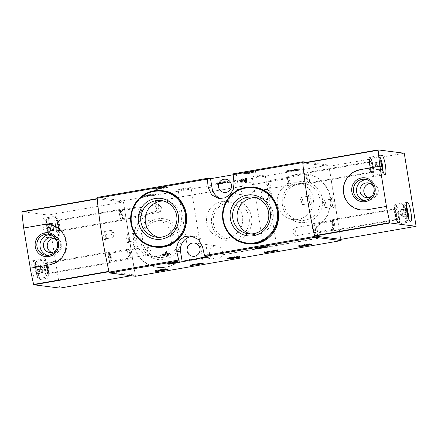 <?xml version="1.0" encoding="UTF-8"?>
<svg xmlns="http://www.w3.org/2000/svg" width="438" height="438" viewBox="0 0 438 438"><rect width="100%" height="100%" fill="white"/><g stroke="black" fill="none" stroke-linecap="round" stroke-linejoin="round"><path stroke-width="0.33" stroke-dasharray="2.19 1.64" d="M243.616 173.005L245.236 173.36L256.006 171.499L253.996 171.236L243.616 173.005L243.736 173.738L243.347 173.831L245.357 174.089L256.126 172.227L254.117 171.964L243.736 173.738M286.928 170.716L288.549 171.066L299.318 169.205L297.303 168.948L286.928 170.716L287.043 171.45L286.655 171.537L288.664 171.8L299.045 170.026L297.424 169.676L287.043 171.45M233.279 173.831L236.345 174.225L233.197 174.773M340.879 239.362L328.85 165.093L306.819 162.268M328.85 165.093L123.242 200.757L97.241 197.429M252.376 177.034A6.548 0.378 -9.2 0 1 252.244 176.979A6.548 0.378 -9.2 0 1 258.65 175.561A6.548 0.378 -9.2 0 1 265.182 174.888A6.548 0.378 -9.2 0 1 259.395 176.202A6.548 0.378 -9.2 0 1 252.376 177.034M178.261 189.889A6.548 0.378 -9.2 0 1 178.129 189.84A6.548 0.378 -9.2 0 1 184.535 188.417A6.548 0.378 -9.2 0 1 191.061 187.743A6.548 0.378 -9.2 0 1 185.274 189.063A6.548 0.378 -9.2 0 1 178.261 189.889M143.478 195.6L145.098 195.95L155.868 194.089L153.853 193.831L143.478 195.6L143.593 196.334L143.204 196.421L145.213 196.684L155.983 194.822L153.973 194.56L143.593 196.334M215.512 183.106L217.133 183.456L227.902 181.595L225.893 181.332L215.512 183.106L215.633 183.834L215.239 183.927L217.253 184.184L227.629 182.416L226.008 182.066L215.633 183.834M155.156 188.351L157.351 188.636L167.546 186.84L165.537 186.583L155.156 188.351L155.276 189.085L154.882 189.172L156.897 189.435L167.272 187.661L165.652 187.311L155.276 189.085M254.62 187.316L246.517 187.502C231.697 189.703 220.155 205.356 223.183 220.347C225.17 232.469 235.901 242.389 247.996 243.78M246.408 178.003L245.455 178.167A114.937 21.895 80.2 0 0 245.795 181.288L245.636 181.162M242.422 179.98L245.543 182.367M242.57 180.002L242.061 179.788L241.661 182.005L241.984 182M242.236 178.824L239.838 180.653L241.491 182.974M162.635 254.237A114.937 21.895 80.2 0 0 162.843 255.217L166.599 256.235M166.101 254.609L166.248 254.626A114.937 21.895 80.2 0 0 166.385 255.255L166.237 255.239M166.654 251.877L165.701 252.042A114.937 21.895 80.2 0 0 166.04 253.646L165.016 253.826A114.937 21.895 80.2 0 0 165.225 254.806M169.446 253.054L166.993 253.482A114.937 21.895 -99.8 0 1 166.982 253.438M163.347 190.804L155.271 190.995C140.439 193.278 128.767 208.592 131.274 223.5C132.84 235.628 143.472 245.778 155.528 247.114M287.443 178.534L252.945 184.518A6.674 6.543 97.3 0 0 241.765 186.462L155.786 201.376A0.493 0.482 -82.7 0 0 155.386 201.945L156.656 209.775A1.484 1.451 -82.7 0 1 155.528 211.472A28.426 27.857 -82.7 0 0 133.579 240.544A28.426 27.857 -82.7 0 0 157.811 267.41A28.426 27.857 -82.7 0 0 176.695 262.904A0.493 0.482 -82.7 0 1 176.881 262.827L211.379 256.843A6.674 6.543 97.3 0 0 222.559 254.905L318.103 238.332A0.493 0.482 -82.7 0 0 318.503 237.763L316.882 227.755A1.484 1.451 -82.7 0 1 317.55 226.249A28.426 27.857 -82.7 0 0 330.142 196.038A28.426 27.857 -82.7 0 0 306.512 173.957A28.426 27.857 -82.7 0 0 287.629 178.463A0.493 0.482 -82.7 0 1 287.443 178.534L252.945 184.518M135.468 276.274L123.242 200.757M308.883 182.81A4.944 0.942 -99.8 0 1 308.746 182.75A4.944 0.942 -99.8 0 1 307.169 178.102A4.944 0.942 -99.8 0 1 307.087 173.191A4.944 0.942 -99.8 0 1 308.965 177.445A4.944 0.942 -99.8 0 1 308.883 182.81M334.44 229.977A4.944 0.942 -99.8 0 1 334.298 229.912A4.944 0.942 -99.8 0 1 332.721 225.263A4.944 0.942 -99.8 0 1 332.645 220.358A4.944 0.942 -99.8 0 1 334.517 224.612A4.944 0.942 -99.8 0 1 334.44 229.977M332.092 197.472A5.19 0.991 80.2 0 0 331.862 197.604A5.19 0.991 80.2 0 0 331.944 202.756A5.19 0.991 80.2 0 0 333.597 207.634A5.19 0.991 80.2 0 0 333.997 203.068A5.19 0.991 80.2 0 0 332.092 197.472M309.108 194.527A5.19 0.991 80.2 0 0 308.878 194.658A5.19 0.991 80.2 0 0 308.965 199.816A5.19 0.991 80.2 0 0 310.619 204.694A5.19 0.991 80.2 0 0 311.018 200.122A5.19 0.991 80.2 0 0 309.108 194.527M108.794 252.584A4.944 0.942 80.2 0 0 108.717 257.949A4.944 0.942 80.2 0 0 110.595 262.203A4.944 0.942 80.2 0 0 110.513 257.292A4.944 0.942 80.2 0 0 108.936 252.644A4.944 0.942 80.2 0 0 108.794 252.584M119.831 210.103A4.944 0.942 80.2 0 0 119.755 215.469A4.944 0.942 80.2 0 0 121.627 219.723A4.944 0.942 80.2 0 0 121.55 214.812A4.944 0.942 80.2 0 0 119.974 210.163A4.944 0.942 80.2 0 0 119.831 210.103M126.478 233.136A5.19 0.991 80.2 0 0 126.396 238.77A5.19 0.991 80.2 0 0 128.367 243.238A5.19 0.991 80.2 0 0 128.279 238.086A5.19 0.991 80.2 0 0 126.626 233.202A5.19 0.991 80.2 0 0 126.478 233.136M103.499 230.196A5.19 0.991 80.2 0 0 103.412 235.83A5.19 0.991 80.2 0 0 105.383 240.298A5.19 0.991 80.2 0 0 105.301 235.14A5.19 0.991 80.2 0 0 103.642 230.262A5.19 0.991 80.2 0 0 103.499 230.196M255.261 197.571A18.478 18.106 97.3 0 1 257.511 197.713A18.478 18.106 97.3 0 1 273.126 218.338A18.478 18.106 97.3 0 1 252.819 234.368A18.478 18.106 97.3 0 1 250.607 233.941M163.39 200.982A18.478 18.106 97.3 0 1 165.641 201.124A18.478 18.106 97.3 0 1 181.255 221.754A18.478 18.106 97.3 0 1 160.949 237.779A18.478 18.106 97.3 0 1 158.737 237.352M207.935 256.788L206.413 247.41A13.348 13.08 -82.7 0 0 192.955 236.323M221.091 198.611A13.348 13.08 -82.7 0 0 237.867 183.604L236.345 174.225M241.765 186.462L241.278 186.396A6.674 6.543 -82.7 0 0 253.12 191.926A6.674 6.543 -82.7 0 0 252.458 184.458M222.559 254.905L222.071 254.845A6.674 6.543 -82.7 0 0 214.883 245.948A6.674 6.543 -82.7 0 0 210.892 256.783L211.379 256.843M210.892 256.783L176.394 262.767A0.493 0.482 -82.7 0 0 176.207 262.844A28.426 27.857 -82.7 0 1 157.324 267.35A28.426 27.857 -82.7 0 1 133.092 240.478A28.426 27.857 -82.7 0 1 155.041 211.412A1.484 1.451 -82.7 0 0 156.169 209.714L156.656 209.775M241.278 186.396L155.298 201.31A0.493 0.482 -82.7 0 0 154.899 201.88L156.169 209.714M286.956 178.474A0.493 0.482 -82.7 0 0 287.142 178.397L287.629 178.463M222.071 254.845L317.616 238.272A0.493 0.482 -82.7 0 0 318.01 237.697L316.389 227.689A1.484 1.451 -82.7 0 1 317.063 226.183A28.426 27.857 -82.7 0 0 329.655 195.972A28.426 27.857 -82.7 0 0 306.025 173.891A28.426 27.857 -82.7 0 0 287.142 178.397M265.965 189.501A5.07 4.966 97.3 0 1 271.697 195.129A5.07 4.966 97.3 0 1 265.291 199.339A5.07 4.966 97.3 0 1 265.965 189.501M157.647 218.858A20.591 20.181 97.3 0 1 179.826 246.309A20.591 20.181 97.3 0 1 145.328 252.293A20.591 20.181 97.3 0 1 157.647 218.858M299.127 181.792A20.591 20.181 97.3 0 1 321.306 209.244A20.591 20.181 97.3 0 1 286.808 215.228A20.591 20.181 97.3 0 1 299.127 181.792M228.384 200.325A20.591 20.181 97.3 0 1 250.569 227.776A20.591 20.181 97.3 0 1 216.065 233.761A20.591 20.181 97.3 0 1 228.384 200.325M221.65 201.507A18.478 18.106 97.3 0 1 226.944 201.387A18.478 18.106 97.3 0 1 242.559 222.011A18.478 18.106 97.3 0 1 222.252 238.042A18.478 18.106 97.3 0 1 206.49 220.117A18.478 18.106 97.3 0 1 221.65 201.507M228.308 202.356A18.478 18.106 97.3 0 1 233.602 202.241A18.478 18.106 97.3 0 1 249.217 222.865A18.478 18.106 97.3 0 1 228.91 238.896A18.478 18.106 97.3 0 1 213.147 220.971A18.478 18.106 97.3 0 1 228.308 202.356M292.387 182.974A18.478 18.106 97.3 0 1 297.687 182.854A18.478 18.106 97.3 0 1 313.296 203.484A18.478 18.106 97.3 0 1 292.989 219.509A18.478 18.106 97.3 0 1 277.227 201.589A18.478 18.106 97.3 0 1 292.387 182.974M299.045 183.823A18.478 18.106 97.3 0 1 304.339 183.708A18.478 18.106 97.3 0 1 319.954 204.332A18.478 18.106 97.3 0 1 299.647 220.363A18.478 18.106 97.3 0 1 283.884 202.438A18.478 18.106 97.3 0 1 299.045 183.823M150.913 220.035A18.478 18.106 97.3 0 1 156.207 219.92A18.478 18.106 97.3 0 1 171.822 240.544A18.478 18.106 97.3 0 1 151.515 256.575A18.478 18.106 97.3 0 1 135.747 238.65A18.478 18.106 97.3 0 1 150.913 220.035M157.565 220.889A18.478 18.106 97.3 0 1 162.865 220.774A18.478 18.106 97.3 0 1 178.48 241.398A18.478 18.106 97.3 0 1 158.173 257.424A18.478 18.106 97.3 0 1 142.405 239.504A18.478 18.106 97.3 0 1 157.565 220.889M301.459 197.357A3.707 0.706 80.2 0 0 301.415 197.357A3.707 0.706 80.2 0 0 301.218 197.615A3.707 0.706 80.2 0 0 301.355 201.135A3.707 0.706 80.2 0 0 302.412 204.497A3.707 0.706 80.2 0 0 302.68 204.666A3.707 0.706 80.2 0 0 302.762 200.998A3.707 0.706 80.2 0 0 301.459 197.357M307.914 196.24A3.707 0.706 80.2 0 0 307.87 196.24A3.707 0.706 80.2 0 0 307.744 196.334A3.707 0.706 80.2 0 0 307.81 200.013A3.707 0.706 80.2 0 0 308.993 203.5A3.707 0.706 80.2 0 0 309.135 203.544A3.707 0.706 80.2 0 0 309.217 199.881A3.707 0.706 80.2 0 0 307.914 196.24M324.438 200.303A3.707 0.706 80.2 0 0 324.394 200.303A3.707 0.706 80.2 0 0 324.197 200.555A3.707 0.706 80.2 0 0 324.334 204.075A3.707 0.706 80.2 0 0 325.39 207.437A3.707 0.706 80.2 0 0 325.664 207.607A3.707 0.706 80.2 0 0 325.741 203.944A3.707 0.706 80.2 0 0 324.438 200.303M330.893 199.18A3.707 0.706 80.2 0 0 330.849 199.18A3.707 0.706 80.2 0 0 330.728 199.274A3.707 0.706 80.2 0 0 330.789 202.958A3.707 0.706 80.2 0 0 331.971 206.44A3.707 0.706 80.2 0 0 332.119 206.49A3.707 0.706 80.2 0 0 332.196 202.821A3.707 0.706 80.2 0 0 330.893 199.18M105.169 231.406A3.707 0.706 80.2 0 0 105.125 231.412A3.707 0.706 80.2 0 0 105.065 235.184A3.707 0.706 80.2 0 0 106.396 238.715A3.707 0.706 80.2 0 0 106.516 238.622A3.707 0.706 80.2 0 0 106.456 234.943A3.707 0.706 80.2 0 0 105.273 231.456A3.707 0.706 80.2 0 0 105.169 231.406M111.624 230.289A3.707 0.706 80.2 0 0 111.581 230.289A3.707 0.706 80.2 0 0 111.498 233.958A3.707 0.706 80.2 0 0 112.807 237.599A3.707 0.706 80.2 0 0 112.851 237.599A3.707 0.706 80.2 0 0 113.048 237.341A3.707 0.706 80.2 0 0 112.911 233.821A3.707 0.706 80.2 0 0 111.854 230.459A3.707 0.706 80.2 0 0 111.624 230.289M128.148 234.352A3.707 0.706 80.2 0 0 128.104 234.352A3.707 0.706 80.2 0 0 128.044 238.124A3.707 0.706 80.2 0 0 129.374 241.656A3.707 0.706 80.2 0 0 129.495 241.568A3.707 0.706 80.2 0 0 129.434 237.883A3.707 0.706 80.2 0 0 128.252 234.396A3.707 0.706 80.2 0 0 128.148 234.352M134.603 233.23A3.707 0.706 80.2 0 0 134.565 233.23A3.707 0.706 80.2 0 0 134.482 236.898A3.707 0.706 80.2 0 0 135.785 240.539A3.707 0.706 80.2 0 0 135.829 240.539A3.707 0.706 80.2 0 0 136.026 240.287A3.707 0.706 80.2 0 0 135.889 236.766A3.707 0.706 80.2 0 0 134.833 233.405A3.707 0.706 80.2 0 0 134.603 233.23M120.888 210.87A4.008 0.761 80.2 0 0 120.844 210.87A4.008 0.761 80.2 0 0 120.773 214.948A4.008 0.761 80.2 0 0 122.213 218.765A4.008 0.761 80.2 0 0 122.344 218.666A4.008 0.761 80.2 0 0 122.279 214.686A4.008 0.761 80.2 0 0 121.003 210.919A4.008 0.761 80.2 0 0 120.888 210.87M158.715 204.305A4.008 0.761 80.2 0 0 158.666 204.311A4.008 0.761 80.2 0 0 158.583 208.269A4.008 0.761 80.2 0 0 159.99 212.206A4.008 0.761 80.2 0 0 160.04 212.206A4.008 0.761 80.2 0 0 160.248 211.932A4.008 0.761 80.2 0 0 160.105 208.127A4.008 0.761 80.2 0 0 158.961 204.491A4.008 0.761 80.2 0 0 158.715 204.305M333.384 229.211A4.008 0.761 -99.8 0 1 333.269 229.162A4.008 0.761 -99.8 0 1 331.993 225.389A4.008 0.761 -99.8 0 1 331.927 221.414A4.008 0.761 -99.8 0 1 332.059 221.31A4.008 0.761 -99.8 0 1 333.499 225.132A4.008 0.761 -99.8 0 1 333.428 229.211A4.008 0.761 -99.8 0 1 333.384 229.211M295.557 235.77A4.008 0.761 -99.8 0 1 295.311 235.584A4.008 0.761 -99.8 0 1 294.166 231.954A4.008 0.761 -99.8 0 1 294.024 228.149A4.008 0.761 -99.8 0 1 294.232 227.875A4.008 0.761 -99.8 0 1 294.281 227.875A4.008 0.761 -99.8 0 1 295.694 231.806A4.008 0.761 -99.8 0 1 295.606 235.77A4.008 0.761 -99.8 0 1 295.557 235.77M109.85 253.35A4.008 0.761 80.2 0 0 109.807 253.35A4.008 0.761 80.2 0 0 109.735 257.429A4.008 0.761 80.2 0 0 111.175 261.245A4.008 0.761 80.2 0 0 111.307 261.147A4.008 0.761 80.2 0 0 111.241 257.166A4.008 0.761 80.2 0 0 109.965 253.399A4.008 0.761 80.2 0 0 109.85 253.35M147.677 246.786A4.008 0.761 80.2 0 0 147.633 246.786A4.008 0.761 80.2 0 0 147.546 250.75A4.008 0.761 80.2 0 0 148.953 254.686A4.008 0.761 80.2 0 0 149.002 254.681A4.008 0.761 80.2 0 0 149.216 254.412A4.008 0.761 80.2 0 0 149.068 250.607A4.008 0.761 80.2 0 0 147.924 246.972A4.008 0.761 80.2 0 0 147.677 246.786M307.826 182.044A4.008 0.761 -99.8 0 1 307.717 181.994A4.008 0.761 -99.8 0 1 306.436 178.228A4.008 0.761 -99.8 0 1 306.37 174.247A4.008 0.761 -99.8 0 1 306.501 174.149A4.008 0.761 -99.8 0 1 307.941 177.965A4.008 0.761 -99.8 0 1 307.876 182.044A4.008 0.761 -99.8 0 1 307.826 182.044M270.005 188.608A4.008 0.761 -99.8 0 1 269.753 188.422A4.008 0.761 -99.8 0 1 268.609 184.787A4.008 0.761 -99.8 0 1 268.467 180.982A4.008 0.761 -99.8 0 1 268.68 180.708A4.008 0.761 -99.8 0 1 268.724 180.708A4.008 0.761 -99.8 0 1 270.136 184.644A4.008 0.761 -99.8 0 1 270.049 188.608A4.008 0.761 -99.8 0 1 270.005 188.608M155.211 270.481L157.784 270.668L167.978 268.872L165.969 268.614L155.589 270.383L155.2 270.476L155.326 271.199L155.2 270.476M158.03 270.711L157.943 270.18L165.225 269.074L157.943 270.18M158.759 271.002L158.638 270.273M158.983 270.547L158.895 270.016M159.498 270.46L159.437 270.087M160.905 270.602L160.784 269.874M164.414 270.065L164.299 269.337M163.626 270.011L163.527 269.419M162.131 270.257L162.033 269.66M162.18 270.246L162.087 269.666M162.06 270.476L161.945 269.748M298.661 245.598L301.235 245.784L311.429 243.988L309.42 243.731L299.039 245.499L298.65 245.592L298.776 246.315L298.65 245.592M307.115 245.307L307 244.579L308.67 244.185L301.771 245.335L307 244.579M304.99 245.22L304.908 244.722M306.901 245.16L306.803 244.552M305.844 245.362L305.735 244.683M304.903 245.581L304.782 244.847M304.175 245.636L304.076 245.023M304.361 245.608L304.273 245.05M227.355 258.71L227.234 257.982L229.819 258.168L240.013 256.378L237.429 256.186L227.623 257.889L227.234 257.982L227.36 258.705M230.372 258.163L230.3 257.725L237.489 256.591L230.3 257.725M230.612 258.48L230.492 257.752M236.279 257.44L236.159 256.712M236.06 257.177L235.978 256.684M237.013 257.013L236.931 256.52M237.429 256.186L237.489 256.591M236.651 257.489L236.536 256.756M236.471 257.467L236.356 256.734M231.976 258.245L231.855 257.517M233.509 257.982L233.399 257.303M232.156 258.267L232.036 257.539M255.349 247.886L257.927 248.072L268.122 246.282L266.107 246.019L255.732 247.793L255.338 247.881L255.469 248.609L255.338 247.881M264.694 247.382L264.574 246.654L258.458 247.623L264.574 246.654M264.032 247.103L263.944 246.572M264.985 246.939L264.897 246.408M265.778 246.802L265.735 246.512M264.536 247.47L264.415 246.742M260.867 247.919L260.769 247.317M261.053 247.892L260.966 247.339M166.998 263.961L166.878 263.227L169.462 263.419L179.657 261.628L177.647 261.366L167.267 263.134L166.878 263.227L167.004 263.95M170.015 263.413L169.944 262.975L176.952 261.82L169.944 262.975M170.256 263.731L170.136 262.997M173.787 263.156L173.672 262.422M173.662 263.139L173.547 262.406M172.643 263.315L172.523 262.586M172.397 262.997L172.326 262.559M173.47 263.112L173.349 262.384M173.114 262.871L173.032 262.34M174.072 262.707L173.985 262.176M174.373 262.658L174.302 262.22M176.826 262.231L176.755 261.793M177.012 262.198L176.952 261.82M174.62 262.975L174.499 262.242M174.921 262.92L174.817 262.285M173.985 263.178L173.864 262.45M149.522 194.822L149.643 195.556L146.089 196.147L145.969 195.414L151.318 194.439L151.433 195.173L151.011 195.299L150.891 194.565M149.079 195.578L148.958 194.85M149.588 195.545L149.473 194.817M149.643 195.556L151.011 195.299M146.089 196.147L151.433 195.173M148.411 195.77L148.29 195.041L151.318 194.439M147.195 196L147.075 195.271L147.617 195.337L145.969 195.414M148.29 195.041L147.075 195.271M147.737 196.071L147.617 195.337M146.785 196.235L146.664 195.507M291.522 170.185L291.637 170.913L291.522 170.185L290.629 170.393L295.579 169.561L294.051 169.687L294.363 170.442L294.248 169.709M291.637 170.913L292.792 170.798L292.655 170.059M294.363 170.442L292.77 170.793M292.704 170.782L292.589 170.054M293.657 170.617L293.542 169.889M291.445 170.891L294.172 170.415M293.537 170.749L293.416 170.015L296.553 169.402L294.051 169.687M291.325 170.158L289.655 170.552L293.416 170.015M218.305 183.675L225.493 182.542L218.305 183.675L218.184 182.942L225.378 181.808L218.184 182.942M219.487 183.412L219.367 182.684M220.851 183.177L220.73 182.449M219.668 183.434L219.547 182.706M224.163 182.657L224.048 181.923M223.982 182.635L223.867 181.901M224.94 182.471L224.82 181.737M225.493 182.542L225.378 181.808M224.541 182.706L224.42 181.973M224.36 182.684L224.24 181.951M218.502 183.697L218.381 182.969M248.209 172.473L248.33 173.207L248.209 172.473L247.322 172.681L252.786 171.619L248.017 172.452M248.33 173.207L249.496 173.114L249.375 172.386M248.132 173.18L252.907 172.353L249.496 173.114M251.587 172.583L251.467 171.849M252.907 172.353L252.786 171.619M253.739 172.457L253.618 171.729M252.786 172.627L252.666 171.893M252.157 172.545L252.036 171.811M157.948 188.92L164.956 187.765L157.948 188.92L157.833 188.192L164.841 187.031L157.833 188.192M161.036 188.291L160.916 187.557M161.989 188.121L161.874 187.393M162.312 188.165L162.191 187.431M164.765 187.738L164.644 187.01M164.956 187.765L164.841 187.031M162.503 188.187L162.389 187.459M162.826 188.231L162.706 187.497M161.868 188.395L161.753 187.667M161.551 188.356L161.43 187.623M160.527 188.532L160.412 187.803M160.335 188.51L160.215 187.776M161.354 188.329L161.239 187.601M161.233 188.313L161.113 187.584M158.145 188.948L158.025 188.214M43.729 218.294A9.888 1.883 80.2 0 0 43.619 218.299A9.888 1.883 80.2 0 0 43.455 228.362A9.888 1.883 80.2 0 0 46.997 237.779A9.888 1.883 80.2 0 0 47.216 228.001A9.888 1.883 80.2 0 0 43.729 218.294M32.697 260.774A9.888 1.883 80.2 0 0 32.582 260.774A9.888 1.883 80.2 0 0 32.417 270.843A9.888 1.883 80.2 0 0 35.96 280.26A9.888 1.883 80.2 0 0 36.179 270.481A9.888 1.883 80.2 0 0 32.697 260.774M59.864 288.105L48.027 215.031L21.938 211.685M108.942 271.357L109.089 271.702L135.178 275.042L131.219 275.732M135.178 275.042L123.341 201.962L48.027 215.031M123.341 201.962L97.252 198.622L97.214 198.945M108.695 251.97A5.563 1.062 80.2 0 0 108.635 251.976A5.563 1.062 80.2 0 0 108.542 257.637A5.563 1.062 80.2 0 0 110.535 262.931A5.563 1.062 80.2 0 0 110.655 257.435A5.563 1.062 80.2 0 0 108.695 251.97M119.733 209.495A5.563 1.062 80.2 0 0 119.673 209.495A5.563 1.062 80.2 0 0 119.579 215.157A5.563 1.062 80.2 0 0 121.572 220.456A5.563 1.062 80.2 0 0 121.693 214.954A5.563 1.062 80.2 0 0 119.733 209.495M55.686 216.219A9.888 1.883 80.2 0 0 55.571 216.224A9.888 1.883 80.2 0 0 55.407 226.287A9.888 1.883 80.2 0 0 58.955 235.71A9.888 1.883 80.2 0 0 59.168 225.931A9.888 1.883 80.2 0 0 55.686 216.219M56.376 220.484A5.563 1.062 80.2 0 0 56.31 220.484A5.563 1.062 80.2 0 0 56.217 226.145A5.563 1.062 80.2 0 0 58.216 231.445A5.563 1.062 80.2 0 0 58.336 225.942A5.563 1.062 80.2 0 0 56.376 220.484M44.649 258.699A9.888 1.883 80.2 0 0 44.539 258.705A9.888 1.883 80.2 0 0 44.369 268.768A9.888 1.883 80.2 0 0 47.917 278.185A9.888 1.883 80.2 0 0 48.131 268.406A9.888 1.883 80.2 0 0 44.649 258.699M45.338 262.964A5.563 1.062 80.2 0 0 45.278 262.964A5.563 1.062 80.2 0 0 45.185 268.625A5.563 1.062 80.2 0 0 47.178 273.925A5.563 1.062 80.2 0 0 47.299 268.423A5.563 1.062 80.2 0 0 45.338 262.964M47.939 224.322A20.394 19.984 97.3 0 1 49.494 224.459A20.394 19.984 97.3 0 1 66.894 244.24A20.394 19.984 97.3 0 1 50.162 264.782L30.315 268.22M50.085 234.544A10.589 10.375 97.3 0 1 60.614 246.441A10.589 10.375 97.3 0 1 47.424 255.299M57.186 241.82A7.413 7.265 97.3 0 1 56.13 250.049M53.507 238.321A7.413 7.265 97.3 0 1 61.785 245.494A7.413 7.265 97.3 0 1 51.695 252.502M46.685 223.917C47.463 224.984 47.523 226.183 46.855 227.514C47.912 228.62 48.251 229.857 47.868 231.226L48.717 231.33C49.379 230.016 49.324 228.817 48.547 227.733C48.93 226.38 48.596 225.143 47.528 224.026L47.14 223.457A4.281 0.816 80.2 0 0 46.685 223.917A4.281 0.816 80.2 0 0 46.855 227.514A4.281 0.816 80.2 0 0 47.868 231.226A4.281 0.816 80.2 0 0 48.574 231.735A4.281 0.816 80.2 0 0 48.717 231.33A4.281 0.816 80.2 0 0 48.547 227.733A4.281 0.816 80.2 0 0 47.528 224.026L52.314 223.194L53.327 226.9L53.496 230.503L52.653 230.393L52.144 228.543A3.707 0.706 80.2 0 0 53.075 230.448A3.707 0.706 80.2 0 0 53.31 230.196A3.707 0.706 80.2 0 0 53.414 228.702A3.707 0.706 80.2 0 0 52.817 225.05A3.707 0.706 80.2 0 0 52.117 223.314A3.707 0.706 80.2 0 0 51.892 223.139A3.707 0.706 80.2 0 0 51.553 224.886L51.465 223.084M52.314 223.194L47.528 224.026A4.281 0.816 80.2 0 0 47.14 223.457M48.574 231.735L48.919 231.231L53.496 230.503M49.215 227.82A7.665 1.462 80.2 0 0 46.138 220.265A7.665 1.462 80.2 0 0 46.264 227.875A7.665 1.462 80.2 0 0 48.706 235.08A7.665 1.462 80.2 0 0 49.215 227.82M50.365 227.678A8.651 1.648 80.2 0 0 47.178 218.934A8.651 1.648 80.2 0 0 46.893 219.153A8.651 1.648 80.2 0 0 47.03 227.738A8.651 1.648 80.2 0 0 49.79 235.874A8.651 1.648 80.2 0 0 50.135 235.983A8.651 1.648 80.2 0 0 50.365 227.678M58.73 226.227A8.651 1.648 80.2 0 0 55.889 217.587A8.651 1.648 80.2 0 0 55.544 217.483A8.651 1.648 80.2 0 0 55.402 226.287A8.651 1.648 80.2 0 0 58.5 234.533A8.651 1.648 80.2 0 0 58.791 234.314A8.651 1.648 80.2 0 0 58.73 226.227M58.922 226.178A8.404 1.599 80.2 0 0 56.163 217.79A8.404 1.599 80.2 0 0 55.686 226.238A8.404 1.599 80.2 0 0 58.977 234.034A8.404 1.599 80.2 0 0 58.922 226.178M58.265 226.096A5.07 0.964 80.2 0 0 56.414 220.971A5.07 0.964 80.2 0 0 56.31 226.128A5.07 0.964 80.2 0 0 58.145 230.952A5.07 0.964 80.2 0 0 58.265 226.096M59.672 225.844A4.944 0.942 80.2 0 0 57.871 220.845A4.944 0.942 80.2 0 0 57.854 220.845A4.944 0.942 80.2 0 0 57.772 225.877A4.944 0.942 80.2 0 0 59.541 230.585A4.944 0.942 80.2 0 0 59.557 230.585A4.944 0.942 80.2 0 0 59.672 225.844M140.894 211.751A4.944 0.942 80.2 0 0 139.268 206.818A4.944 0.942 80.2 0 0 139.07 206.758A4.944 0.942 80.2 0 0 138.988 211.789A4.944 0.942 80.2 0 0 140.762 216.498A4.944 0.942 80.2 0 0 140.926 216.372A4.944 0.942 80.2 0 0 140.894 211.751M141.709 211.549A3.882 0.739 80.2 0 0 140.434 207.672A3.882 0.739 80.2 0 0 140.215 211.576A3.882 0.739 80.2 0 0 141.737 215.178A3.882 0.739 80.2 0 0 141.709 211.549M51.553 224.886A3.707 0.706 80.2 0 0 51.75 226.703A3.707 0.706 80.2 0 0 52.144 228.543L51.553 224.886M52.653 230.393L47.868 231.226M51.635 226.687L46.855 227.514M53.327 226.9L48.547 227.733M35.648 266.397C36.425 267.465 36.485 268.664 35.817 269.994C36.874 271.1 37.214 272.332 36.83 273.701L37.679 273.81C38.341 272.496 38.287 271.292 37.509 270.213C37.892 268.861 37.558 267.623 36.496 266.501L36.102 265.937A4.281 0.816 80.2 0 0 35.648 266.397A4.281 0.816 80.2 0 0 35.817 269.994A4.281 0.816 80.2 0 0 36.83 273.701A4.281 0.816 80.2 0 0 37.537 274.215A4.281 0.816 80.2 0 0 37.679 273.81A4.281 0.816 80.2 0 0 37.509 270.213A4.281 0.816 80.2 0 0 36.496 266.501L41.276 265.674L42.289 269.381L42.459 272.983L41.615 272.874L41.106 271.018A3.707 0.706 80.2 0 0 42.037 272.929A3.707 0.706 80.2 0 0 42.278 272.671A3.707 0.706 80.2 0 0 42.377 271.182A3.707 0.706 80.2 0 0 41.785 267.53A3.707 0.706 80.2 0 0 41.084 265.795A3.707 0.706 80.2 0 0 40.854 265.62A3.707 0.706 80.2 0 0 40.515 267.366L40.433 265.565M41.276 265.674L36.496 266.501A4.281 0.816 80.2 0 0 36.102 265.937M37.537 274.215L37.882 273.706L42.459 272.983M38.177 270.295A7.665 1.462 80.2 0 0 35.1 262.745A7.665 1.462 80.2 0 0 35.226 270.356A7.665 1.462 80.2 0 0 37.668 277.561A7.665 1.462 80.2 0 0 38.177 270.295M39.327 270.158A8.651 1.648 80.2 0 0 36.14 261.415A8.651 1.648 80.2 0 0 35.856 261.628A8.651 1.648 80.2 0 0 35.998 270.219A8.651 1.648 80.2 0 0 38.758 278.354A8.651 1.648 80.2 0 0 39.097 278.464A8.651 1.648 80.2 0 0 39.327 270.158M47.693 268.702A8.651 1.648 80.2 0 0 44.851 260.068A8.651 1.648 80.2 0 0 44.506 259.964A8.651 1.648 80.2 0 0 44.364 268.768A8.651 1.648 80.2 0 0 47.468 277.008A8.651 1.648 80.2 0 0 47.753 276.794A8.651 1.648 80.2 0 0 47.693 268.702M47.884 268.658A8.404 1.599 80.2 0 0 45.125 260.271A8.404 1.599 80.2 0 0 44.649 268.718A8.404 1.599 80.2 0 0 47.939 276.515A8.404 1.599 80.2 0 0 47.884 268.658M47.227 268.571A5.07 0.964 80.2 0 0 45.377 263.452A5.07 0.964 80.2 0 0 45.273 268.609A5.07 0.964 80.2 0 0 47.107 273.432A5.07 0.964 80.2 0 0 47.227 268.571M48.634 268.319A4.944 0.942 80.2 0 0 46.833 263.32A4.944 0.942 80.2 0 0 46.817 263.326A4.944 0.942 80.2 0 0 46.735 268.357A4.944 0.942 80.2 0 0 48.508 273.066A4.944 0.942 80.2 0 0 48.519 273.066A4.944 0.942 80.2 0 0 48.634 268.319M129.856 254.232A4.944 0.942 80.2 0 0 128.23 249.299A4.944 0.942 80.2 0 0 128.033 249.238A4.944 0.942 80.2 0 0 127.951 254.27A4.944 0.942 80.2 0 0 129.725 258.978A4.944 0.942 80.2 0 0 129.889 258.853A4.944 0.942 80.2 0 0 129.856 254.232M130.672 254.029A3.882 0.739 80.2 0 0 129.396 250.153A3.882 0.739 80.2 0 0 129.177 254.056A3.882 0.739 80.2 0 0 130.699 257.659A3.882 0.739 80.2 0 0 130.672 254.029M40.515 267.366A3.707 0.706 80.2 0 0 40.712 269.178A3.707 0.706 80.2 0 0 41.106 271.018L40.515 267.366M41.615 272.874L36.83 273.701M40.597 269.167L35.817 269.994M42.289 269.381L37.509 270.213M302.861 162.958L328.954 166.298L404.263 153.234M328.954 166.298L340.786 239.378M308.982 183.418A5.563 1.062 -99.8 0 1 307.022 177.959A5.563 1.062 -99.8 0 1 307.142 172.457A5.563 1.062 -99.8 0 1 309.14 177.757A5.563 1.062 -99.8 0 1 309.047 183.418A5.563 1.062 -99.8 0 1 308.982 183.418M334.539 230.585A5.563 1.062 -99.8 0 1 332.579 225.127A5.563 1.062 -99.8 0 1 332.699 219.624A5.563 1.062 -99.8 0 1 334.692 224.924A5.563 1.062 -99.8 0 1 334.599 230.585A5.563 1.062 -99.8 0 1 334.539 230.585M398.585 223.856A9.888 1.883 -99.8 0 1 395.103 214.149A9.888 1.883 -99.8 0 1 395.317 204.371A9.888 1.883 -99.8 0 1 398.865 213.793A9.888 1.883 -99.8 0 1 398.7 223.856A9.888 1.883 -99.8 0 1 398.585 223.856M397.896 219.597A5.563 1.062 -99.8 0 1 395.936 214.133A5.563 1.062 -99.8 0 1 396.056 208.636A5.563 1.062 -99.8 0 1 398.054 213.93A5.563 1.062 -99.8 0 1 397.961 219.591A5.563 1.062 -99.8 0 1 397.896 219.597M373.028 176.695A9.888 1.883 -99.8 0 1 369.546 166.982A9.888 1.883 -99.8 0 1 369.765 157.209A9.888 1.883 -99.8 0 1 373.307 166.626A9.888 1.883 -99.8 0 1 373.143 176.689A9.888 1.883 -99.8 0 1 373.028 176.695M372.338 172.43A5.563 1.062 -99.8 0 1 370.384 166.971A5.563 1.062 -99.8 0 1 370.504 161.469A5.563 1.062 -99.8 0 1 372.497 166.769A5.563 1.062 -99.8 0 1 372.404 172.43A5.563 1.062 -99.8 0 1 372.338 172.43M366.579 209.851L366.71 209.868A20.394 19.984 97.3 0 1 360.863 209.999A20.394 19.984 97.3 0 1 358.799 209.621M366.71 209.868L386.551 206.429M366.633 179.629A10.589 10.375 97.3 0 1 368.561 200.642A10.589 10.375 97.3 0 1 363.973 200.39M373.734 186.906A7.413 7.265 97.3 0 1 372.678 195.134M370.055 183.412A7.413 7.265 97.3 0 1 378.333 190.585A7.413 7.265 97.3 0 1 368.243 197.593M407.658 215.091A4.281 0.816 -99.8 0 1 407.586 216.164A4.281 0.816 -99.8 0 1 407.132 216.618L406.743 216.054A4.281 0.816 -99.8 0 1 405.725 212.348A4.281 0.816 -99.8 0 1 405.555 208.745L406.404 208.855C406.015 210.207 406.355 211.444 407.417 212.561C406.749 213.881 406.809 215.08 407.586 216.164L406.743 216.054C405.681 214.954 405.347 213.717 405.725 212.348C404.947 211.28 404.893 210.081 405.555 208.745L405.358 208.849M407.132 216.618A4.281 0.816 -99.8 0 1 406.743 216.054L401.958 216.881L402.807 216.991L402.637 213.394L401.619 209.682L400.775 209.578L400.863 211.373A3.707 0.706 -99.8 0 1 400.962 209.884A3.707 0.706 -99.8 0 1 401.197 209.632A3.707 0.706 -99.8 0 1 402.128 211.538A3.707 0.706 -99.8 0 1 402.719 215.189A3.707 0.706 -99.8 0 1 402.38 216.936A3.707 0.706 -99.8 0 1 402.155 216.766A3.707 0.706 -99.8 0 1 401.454 215.031L401.958 216.881M400.775 209.578L405.555 208.745A4.281 0.816 -99.8 0 1 405.697 208.346A4.281 0.816 -99.8 0 1 406.404 208.855A4.281 0.816 -99.8 0 1 406.705 209.605M408.495 218.151A7.665 1.462 -99.8 0 1 408.134 219.81A7.665 1.462 -99.8 0 1 405.134 212.704A7.665 1.462 -99.8 0 1 405.566 205A7.665 1.462 -99.8 0 1 406.464 206.44M407.324 212.841A8.651 1.648 -99.8 0 1 407.384 220.927A8.651 1.648 -99.8 0 1 407.094 221.146A8.651 1.648 -99.8 0 1 403.989 212.901A8.651 1.648 -99.8 0 1 404.137 204.097A8.651 1.648 -99.8 0 1 404.482 204.201A8.651 1.648 -99.8 0 1 407.324 212.841M398.958 214.291A8.651 1.648 -99.8 0 1 398.728 222.597A8.651 1.648 -99.8 0 1 398.383 222.488A8.651 1.648 -99.8 0 1 395.623 214.352A8.651 1.648 -99.8 0 1 395.481 205.767A8.651 1.648 -99.8 0 1 395.771 205.548A8.651 1.648 -99.8 0 1 398.958 214.291M398.668 214.324A8.404 1.599 -99.8 0 1 398.109 222.29A8.404 1.599 -99.8 0 1 395.432 214.385A8.404 1.599 -99.8 0 1 395.295 206.041A8.404 1.599 -99.8 0 1 398.668 214.324M398.011 214.242A5.07 0.964 -99.8 0 1 397.857 219.109A5.07 0.964 -99.8 0 1 396.056 214.281A5.07 0.964 -99.8 0 1 396.127 209.123A5.07 0.964 -99.8 0 1 398.011 214.242M396.549 214.489A4.944 0.942 -99.8 0 1 396.417 219.235A4.944 0.942 -99.8 0 1 396.406 219.235A4.944 0.942 -99.8 0 1 394.643 214.521A4.944 0.942 -99.8 0 1 394.715 209.495A4.944 0.942 -99.8 0 1 394.731 209.49A4.944 0.942 -99.8 0 1 396.549 214.489M315.333 228.576A4.944 0.942 -99.8 0 1 315.201 233.323A4.944 0.942 -99.8 0 1 315.004 233.262A4.944 0.942 -99.8 0 1 313.427 228.614A4.944 0.942 -99.8 0 1 313.345 223.703A4.944 0.942 -99.8 0 1 313.509 223.583A4.944 0.942 -99.8 0 1 315.333 228.576M314.095 228.729A3.882 0.739 -99.8 0 1 313.838 232.408A3.882 0.739 -99.8 0 1 312.601 228.756A3.882 0.739 -99.8 0 1 312.535 224.902A3.882 0.739 -99.8 0 1 314.095 228.729M401.454 215.031A3.707 0.706 -99.8 0 1 401.06 213.191A3.707 0.706 -99.8 0 1 400.863 211.373L401.454 215.031M401.619 209.682L406.404 208.855M400.945 213.175L405.725 212.348M402.807 216.991L407.586 216.164M402.637 213.394L407.148 212.611M382.1 167.929A4.281 0.816 -99.8 0 1 382.029 168.997A4.281 0.816 -99.8 0 1 381.58 169.457L381.186 168.887C380.124 167.787 379.79 166.549 380.173 165.181C379.39 164.113 379.335 162.914 380.003 161.584L380.14 161.179A4.281 0.816 -99.8 0 1 380.846 161.688C380.458 163.046 380.797 164.277 381.859 165.4C381.197 166.714 381.252 167.913 382.029 168.997L381.186 168.887A4.281 0.816 -99.8 0 1 380.173 165.181A4.281 0.816 -99.8 0 1 380.003 161.584L380.846 161.688A4.281 0.816 -99.8 0 1 381.148 162.438M381.58 169.457A4.281 0.816 -99.8 0 1 381.186 168.887L376.401 169.72L377.249 169.829L377.08 166.226L376.067 162.52L375.218 162.41L375.306 164.212A3.707 0.706 -99.8 0 1 375.404 162.717A3.707 0.706 -99.8 0 1 375.64 162.465A3.707 0.706 -99.8 0 1 376.57 164.376A3.707 0.706 -99.8 0 1 377.162 168.028A3.707 0.706 -99.8 0 1 376.828 169.774A3.707 0.706 -99.8 0 1 376.598 169.599A3.707 0.706 -99.8 0 1 375.897 167.864L376.401 169.72M375.218 162.41L380.003 161.584A4.281 0.816 -99.8 0 1 380.14 161.179M382.938 170.99A7.665 1.462 -99.8 0 1 382.582 172.649A7.665 1.462 -99.8 0 1 379.576 165.537A7.665 1.462 -99.8 0 1 380.009 157.833A7.665 1.462 -99.8 0 1 380.907 159.279M381.766 165.674A8.651 1.648 -99.8 0 1 381.826 173.766A8.651 1.648 -99.8 0 1 381.536 173.979A8.651 1.648 -99.8 0 1 378.437 165.739A8.651 1.648 -99.8 0 1 378.58 156.93A8.651 1.648 -99.8 0 1 378.925 157.039A8.651 1.648 -99.8 0 1 381.766 165.674M373.4 167.124A8.651 1.648 -99.8 0 1 373.171 175.43A8.651 1.648 -99.8 0 1 372.826 175.326A8.651 1.648 -99.8 0 1 370.066 167.19A8.651 1.648 -99.8 0 1 369.924 158.6A8.651 1.648 -99.8 0 1 370.214 158.381A8.651 1.648 -99.8 0 1 373.4 167.124M373.11 167.163A8.404 1.599 -99.8 0 1 372.557 175.123A8.404 1.599 -99.8 0 1 369.875 167.223A8.404 1.599 -99.8 0 1 369.738 158.879A8.404 1.599 -99.8 0 1 373.11 167.163M372.453 167.075A5.07 0.964 -99.8 0 1 372.305 171.942A5.07 0.964 -99.8 0 1 370.499 167.113A5.07 0.964 -99.8 0 1 370.57 161.961A5.07 0.964 -99.8 0 1 372.453 167.075M370.991 167.321A4.944 0.942 -99.8 0 1 370.86 172.068A4.944 0.942 -99.8 0 1 370.849 172.068A4.944 0.942 -99.8 0 1 369.092 167.36A4.944 0.942 -99.8 0 1 369.157 162.328A4.944 0.942 -99.8 0 1 369.174 162.328A4.944 0.942 -99.8 0 1 370.991 167.321M289.775 181.409A4.944 0.942 -99.8 0 1 289.644 186.155A4.944 0.942 -99.8 0 1 289.447 186.095A4.944 0.942 -99.8 0 1 287.87 181.447A4.944 0.942 -99.8 0 1 287.793 176.541A4.944 0.942 -99.8 0 1 287.952 176.415A4.944 0.942 -99.8 0 1 289.775 181.409M288.538 181.562A3.882 0.739 -99.8 0 1 288.281 185.241A3.882 0.739 -99.8 0 1 287.043 181.589A3.882 0.739 -99.8 0 1 286.983 177.735A3.882 0.739 -99.8 0 1 288.538 181.562M375.897 167.864A3.707 0.706 -99.8 0 1 375.503 166.024A3.707 0.706 -99.8 0 1 375.306 164.212L375.897 167.864M376.067 162.52L380.846 161.688M375.388 166.013L380.173 165.181M377.249 169.829L382.029 168.997M377.08 166.226L381.597 165.444M202.602 246.922L206.413 247.41M234.051 183.117L237.867 183.604M155.041 211.412L155.528 211.472M154.899 201.88L155.386 201.945M155.298 201.31L155.786 201.376M317.063 226.183L317.55 226.249M316.389 227.689L316.882 227.755M318.01 237.697L318.503 237.763M317.616 238.272L318.103 238.332M176.394 262.767L176.881 262.827M176.207 262.844L176.695 262.904M264.815 189.796A4.615 4.522 97.3 0 1 269.781 195.945A4.615 4.522 97.3 0 1 262.055 197.286A4.615 4.522 97.3 0 1 264.815 189.796M266.556 189.435L264.82 189.555A4.862 4.763 97.3 0 1 270.323 194.954A4.862 4.763 97.3 0 1 264.18 198.989A4.862 4.763 97.3 0 1 264.82 189.555C260.002 190.092 259.471 197.817 264.18 198.989L265.291 199.339M167.683 269.551L167.59 268.965M168.088 269.6L167.968 268.872L168.093 269.605M166.084 269.343L165.969 268.614M165.509 269.414L165.389 268.686M155.709 271.117L155.589 270.383M311.133 244.667L311.04 244.081M311.538 244.716L311.418 243.988L311.549 244.722M309.535 244.459L309.42 243.731M308.96 244.53L308.845 243.802M299.159 246.233L299.039 245.499M307.054 245.138L306.934 244.404M305.653 244.667L305.768 245.395L305.669 244.672M304.837 245.57L304.717 244.842M303.238 245.795L303.118 245.066M239.717 257.051L239.624 256.471M240.013 256.378L240.133 257.111L240.002 256.372M238.124 256.849L238.004 256.12M227.744 258.617L227.623 257.889M267.821 246.955L267.728 246.37M268.226 247.01L268.111 246.276M266.227 246.753L266.107 246.019M265.652 246.824L265.532 246.09M255.847 248.521L255.732 247.793M261.82 247.486L261.738 246.994M261.3 247.859L261.185 247.131M179.361 262.302L179.268 261.716M179.657 261.628L179.777 262.357L179.646 261.623M177.768 262.099L177.647 261.366M177.187 262.165L177.072 261.437M167.387 263.868L167.267 263.134M143.215 196.427L143.095 195.698L143.204 196.421M145.213 196.684L145.098 195.95M145.788 196.613L145.673 195.879M155.594 194.91L155.474 194.182M155.868 194.089L155.983 194.822L155.857 194.083M153.973 194.56L153.853 193.831M153.399 194.631L153.278 193.903M286.666 171.543L286.545 170.815L286.655 171.537M288.664 171.8L288.549 171.066M289.239 171.729L289.124 170.995M299.045 170.026L298.924 169.298M299.422 169.933L299.307 169.199L299.433 169.939M297.424 169.676L297.303 168.948M296.849 169.747L296.729 169.019M291.511 171.061L291.39 170.333M293.723 170.628L293.608 169.895M295.327 170.398L295.207 169.67M215.124 183.194L215.239 183.927L215.135 183.199M217.253 184.184L217.133 183.456M217.828 184.119L217.708 183.385M227.629 182.416L227.514 181.688M227.902 181.595L228.017 182.323L227.891 181.589M226.008 182.066L225.893 181.332M225.433 182.137L225.313 181.403M243.358 173.831L243.238 173.103L243.347 173.831M245.357 174.089L245.236 173.36M245.932 174.017L245.811 173.289M255.737 172.32L255.617 171.586M256.006 171.499L256.126 172.227L255.995 171.493M254.117 171.964L253.996 171.236M253.536 172.035L253.421 171.307M250.322 173.015L250.202 172.282M154.893 189.178L154.778 188.45L154.882 189.172M156.897 189.435L156.777 188.701M157.472 189.364L157.351 188.636M167.272 187.661L167.157 186.933M167.655 187.568L167.535 186.84L167.666 187.573M165.652 187.311L165.537 186.583M165.077 187.382L164.962 186.654M248.357 233.793L252.819 234.368M253.049 197.138L257.511 197.713M156.486 237.21L160.949 237.779M161.179 200.555L165.641 201.124M190.88 235.858L195.2 236.411M218.945 198.529L223.26 199.082M224.108 192.463L246.55 195.337M225.805 179.224L248.735 182.159M192.654 256.268L215.589 259.208M194.352 243.03L216.794 245.904M306.025 173.891L306.512 173.957M157.324 267.35L157.811 267.41M222.252 238.042L228.91 238.896M226.944 201.387L233.602 202.241M292.989 219.509L299.647 220.363M297.687 182.854L304.339 183.708M151.515 256.575L158.173 257.424M156.207 219.92L162.865 220.774M301.218 197.615L299.975 201.37L302.412 204.497M302.68 204.666L309.135 203.544M301.415 197.357L307.87 196.24M308.993 203.5L310.619 204.694M307.744 196.334L308.878 194.658M324.197 200.555L322.959 204.316L325.39 207.437M325.664 207.607L332.119 206.49M324.394 200.303L330.849 199.18M331.971 206.44L333.597 207.634M330.728 199.274L331.862 197.604M105.273 231.456L103.642 230.262M106.516 238.622L105.383 240.298M106.396 238.715L112.851 237.599M105.125 231.412L111.581 230.289M113.048 237.341L114.285 233.585L111.854 230.459M128.252 234.396L126.626 233.202M129.495 241.568L128.367 243.238M129.374 241.656L135.829 240.539M128.104 234.352L134.565 233.23M136.026 240.287L137.264 236.525L134.833 233.405M121.003 210.919L119.974 210.163M122.344 218.666L121.627 219.723M122.213 218.765L160.04 212.206M120.844 210.87L158.666 204.311M160.248 211.932L161.589 207.869L158.961 204.491M333.269 229.162L334.298 229.912M331.927 221.414L332.645 220.358M332.059 221.31L294.232 227.875M333.428 229.211L295.606 235.77M294.024 228.149L292.683 232.211L295.311 235.584M109.965 253.399L108.936 252.644M111.307 261.147L110.595 262.203M111.175 261.245L149.002 254.681M109.807 253.35L147.633 246.786M149.216 254.412L150.552 250.35L147.924 246.972M307.717 181.994L308.746 182.75M306.37 174.247L307.087 173.191M306.501 174.149L268.68 180.708M307.876 182.044L270.049 188.608M268.467 180.982L267.125 185.044L269.753 188.422M277.407 250.405L265.182 174.888M264.475 252.496L252.244 176.979M203.292 263.26L191.061 187.743M190.36 265.351L178.129 189.84M165.285 269.452L165.225 269.074M160.428 270.295L160.357 269.863M164.299 269.972L164.179 269.244M161.518 270.421L161.398 269.693M308.73 244.574L308.67 244.185M307.81 245.072L307.695 244.344M302.861 245.91L302.74 245.176M301.837 245.767L301.771 245.335M268.237 247.01L268.122 246.282M259.553 248.198L259.433 247.465M258.529 248.056L258.458 247.623M152.189 195.189L152.068 194.456M149.407 195.638L149.287 194.91M153.229 195.019L153.108 194.286M148.362 195.808L148.241 195.074M290.75 171.121L290.629 170.393M292.792 170.798L292.672 170.07M295.699 170.289L295.579 169.561M296.674 170.13L296.553 169.402M289.775 171.28L289.655 170.552M247.437 173.415L247.322 172.681M246.468 173.574L246.348 172.84M46.997 237.779L58.955 235.71M43.619 218.299L55.571 216.224M58.216 231.445L121.572 220.456M56.31 220.484L119.673 209.495M35.96 280.26L47.917 278.185M32.582 260.774L44.539 258.705M47.178 273.925L110.535 262.931M45.278 262.964L108.635 251.976M45.848 255.223L48.979 255.622M48.536 234.22L51.668 234.62M49.74 252.523L53.578 253.016M51.624 237.812L55.462 238.305M48.706 235.08L49.79 235.874M46.138 220.265L46.893 219.153M50.135 235.983L58.5 234.533M47.178 218.934L55.544 217.483M56.163 217.79L55.889 217.587M58.977 234.034L58.791 234.314M57.871 220.845L56.414 220.971M59.557 230.585L58.145 230.952M59.541 230.585L140.762 216.498M57.854 220.845L139.07 206.758M140.434 207.672L139.268 206.818M141.737 215.178L140.926 216.372M53.31 230.196L54.553 226.435L52.117 223.314M37.668 277.561L38.758 278.354M35.1 262.745L35.856 261.628M39.097 278.464L47.468 277.008M36.14 261.415L44.506 259.964M45.125 260.271L44.851 260.068M47.939 276.515L47.753 276.794M46.833 263.32L45.377 263.452M129.725 258.978L47.107 273.432M46.817 263.326L128.033 249.238M129.396 250.153L128.23 249.299M130.699 257.659L129.889 258.853M42.278 272.671L43.515 268.916L41.084 265.795M407.274 202.296L395.317 204.371M410.652 221.781L398.7 223.856M396.056 208.636L332.699 219.624M397.961 219.591L334.599 230.585M381.717 155.134L369.765 157.209M385.095 174.614L373.143 176.689M370.504 161.469L307.142 172.457M372.404 172.43L309.047 183.418M362.396 200.308L365.527 200.714M365.084 179.306L368.216 179.711M366.288 197.609L370.126 198.102M368.172 182.903L372.01 183.391M405.353 208.849L405.697 208.346M405.566 205L404.482 204.201M408.134 219.81L407.384 220.927M404.137 204.097L395.771 205.548M407.094 221.146L398.728 222.597M398.109 222.29L398.383 222.488M395.295 206.041L395.481 205.767M315.201 233.323L397.857 219.109M313.509 223.583L396.127 209.123M313.838 232.408L315.004 233.262M312.535 224.902L313.345 223.703M400.962 209.884L399.719 213.645L402.155 216.766M380.009 157.833L378.925 157.039M382.582 172.649L381.826 173.766M378.58 156.93L370.214 158.381M381.536 173.979L373.171 175.43M369.738 158.879L369.924 158.6M289.644 186.155L372.305 171.942M369.157 162.328L370.57 161.961M369.174 162.328L287.952 176.415M288.281 185.241L289.447 186.095M286.983 177.735L287.793 176.541M375.404 162.717L374.161 166.478L376.598 169.599"/><path stroke-width="0.66" d="M233.197 174.773L210.525 178.704L207.448 178.31L207.36 179.104A114.937 21.895 80.2 0 0 208.231 187.595L211.653 194.905L218.945 198.507L224.984 197.85L230.169 194.456L233.372 189.156L234.051 183.117A114.937 21.895 -99.8 0 1 233.18 174.625L233.268 173.831L302.828 161.77M306.819 162.268L302.839 161.764L302.757 162.553A114.937 21.895 80.2 0 0 314.719 236.427L315.086 237.276L341.082 240.604L135.468 276.274L109.473 272.945L109.106 272.097A114.937 21.895 80.2 0 1 97.143 198.222L97.225 197.429L207.431 178.315M254.62 187.311L245.86 187.415C232.967 189.397 222.581 201.644 222.537 214.927C221.924 229.003 233.065 242.176 246.797 243.627A28.426 27.857 97.3 0 1 222.542 216.054A28.426 27.857 97.3 0 1 245.871 187.415A28.426 27.857 97.3 0 1 254.018 187.234A28.426 27.857 97.3 0 1 278.037 218.967A28.426 27.857 97.3 0 1 246.797 243.627L247.996 243.78C262.099 245.871 275.524 235.704 277.988 221.946C281.629 206.183 270.295 188.794 254.62 187.316M245.636 181.162L242.094 178.797M246.26 177.981A114.937 21.895 -99.8 0 0 246.714 182.12L246.862 182.137A114.937 21.895 -99.8 0 1 246.408 178.003L245.307 178.146A114.937 21.895 80.2 0 0 245.647 181.272L243.189 179.213M246.862 182.137L245.395 182.35L241.913 179.772L241.513 181.989L241.984 182A114.937 21.895 -99.8 0 0 242.088 182.964L241.343 182.964M166.232 255.217L162.487 254.221A114.937 21.895 80.2 0 0 162.695 255.201L166.451 256.214L167.551 256.071A114.937 21.895 -99.8 0 1 167.201 254.462L169.654 254.035A114.937 21.895 -99.8 0 1 169.446 253.054L166.845 253.465A114.937 21.895 -99.8 0 1 166.506 251.855L166.654 251.877A114.937 21.895 -99.8 0 0 166.982 253.438M166.111 254.648L165.082 254.785A114.937 21.895 80.2 0 1 164.869 253.805L165.892 253.629A114.937 21.895 80.2 0 1 165.553 252.02L166.506 251.855M155.528 247.114C169.511 249.206 183.221 239.049 185.931 225.127C189.703 209.183 178.797 192.326 163.347 190.804L162.148 190.65A28.426 27.857 97.3 0 1 186.172 222.384A28.426 27.857 97.3 0 1 154.926 247.043A28.426 27.857 97.3 0 1 130.677 219.465A28.426 27.857 97.3 0 1 154.001 190.831A28.426 27.857 97.3 0 1 162.148 190.65L153.995 190.831C141.096 192.813 130.716 205.061 130.666 218.343C130.053 232.419 141.195 245.592 154.926 247.043L155.528 247.12M176.777 251.401A114.937 21.895 80.2 0 0 178.682 260.024L179.043 260.878L182.115 261.267L207.935 256.788L204.869 256.4L204.502 255.546A114.937 21.895 -99.8 0 1 202.602 246.922L198.491 239.526L190.88 235.879L184.82 236.536L179.783 239.947L176.919 245.291L176.777 251.401L180.593 251.888L182.115 261.267M169.008 264.218L179.777 262.357L177.187 262.165L167.004 263.95L169.008 264.218L168.909 263.605M257.467 248.872L268.237 247.01L265.652 246.824L255.469 248.609L257.467 248.872L257.369 248.258M237.61 257.325L230.415 258.458L237.61 257.325L237.544 256.92L227.744 258.617L229.364 258.973L229.266 258.354M237.544 256.92L239.717 257.051M229.364 258.973L239.739 257.199M300.78 246.583L311.549 244.722L308.96 244.53L298.776 246.315L300.78 246.583L300.676 245.97M157.33 271.467L168.093 269.605L165.509 269.414L155.326 271.199L157.33 271.467L157.226 270.854M190.492 265.406A6.548 0.378 -9.2 0 1 190.36 265.351A6.548 0.378 -9.2 0 1 196.766 263.933A6.548 0.378 -9.2 0 1 203.292 263.26A6.548 0.378 -9.2 0 1 197.505 264.574A6.548 0.378 -9.2 0 1 190.492 265.406M264.607 252.551A6.548 0.378 -9.2 0 1 264.475 252.496A6.548 0.378 -9.2 0 1 270.881 251.078A6.548 0.378 -9.2 0 1 277.407 250.405A6.548 0.378 -9.2 0 1 271.626 251.719A6.548 0.378 -9.2 0 1 264.607 252.551M242.088 182.964L241.946 182.947A114.937 21.895 -99.8 0 1 241.836 181.984M167.551 256.071L167.404 256.049A114.937 21.895 -99.8 0 1 167.059 254.44L167.201 254.462M169.654 254.035L169.511 254.018A114.937 21.895 -99.8 0 1 169.298 253.038M165.082 254.785L166.101 254.609A114.937 21.895 80.2 0 0 166.237 255.239L162.487 254.221M341.082 240.604L340.879 239.362M241.946 182.947L241.343 182.958L239.69 180.631L242.094 178.803L243.041 179.197M246.714 182.12L245.395 182.35M167.404 256.049L166.451 256.214M169.511 254.018L167.059 254.44M246.999 195.118A20.591 20.181 97.3 0 1 269.178 222.57A20.591 20.181 97.3 0 1 234.68 228.554A20.591 20.181 97.3 0 1 246.999 195.118M247.755 197.259A18.478 18.106 97.3 0 1 253.049 197.138A18.478 18.106 97.3 0 1 268.664 217.768A18.478 18.106 97.3 0 1 248.357 233.793A18.478 18.106 97.3 0 1 232.594 215.874A18.478 18.106 97.3 0 1 247.755 197.259M250.607 233.941A18.478 18.106 97.3 0 1 237.067 215.293A18.478 18.106 97.3 0 1 252.217 197.828A18.478 18.106 97.3 0 1 255.261 197.571M155.129 198.534A20.591 20.181 97.3 0 1 177.308 225.986A20.591 20.181 97.3 0 1 142.81 231.97A20.591 20.181 97.3 0 1 155.129 198.534M155.884 200.675A18.478 18.106 97.3 0 1 161.179 200.555A18.478 18.106 97.3 0 1 176.793 221.185A18.478 18.106 97.3 0 1 156.486 237.21A18.478 18.106 97.3 0 1 140.724 219.285A18.478 18.106 97.3 0 1 155.884 200.675M158.737 237.352A18.478 18.106 97.3 0 1 145.202 218.71A18.478 18.106 97.3 0 1 160.346 201.245A18.478 18.106 97.3 0 1 163.39 200.982M192.955 236.323A13.348 13.08 -82.7 0 0 180.593 251.888M192.441 243.074A6.674 6.543 97.3 0 1 199.991 250.481A6.674 6.543 97.3 0 1 186.96 249.797A6.674 6.543 97.3 0 1 192.441 243.074M210.525 178.704L212.047 188.083A13.348 13.08 -82.7 0 0 221.091 198.611M223.889 179.262A6.674 6.543 97.3 0 1 231.445 186.676A6.674 6.543 97.3 0 1 218.414 185.986A6.674 6.543 97.3 0 1 223.889 179.262M158.063 270.914L165.34 269.803L159.558 270.815L158.03 270.711M159.558 270.815L159.498 270.46M304.361 245.608L301.886 246.063L304.99 245.22M305.023 245.45L306.901 245.16M304.394 245.778L306.923 245.285M230.415 258.458L230.372 258.163M261.053 247.892L265.85 247.246L261.82 247.486M265.85 247.246L265.778 246.802M261.081 248.072L258.579 248.357L261.858 247.722M170.059 263.703L177.072 262.548L170.059 263.703L170.015 263.413M172.446 263.293L172.397 262.997M174.423 262.948L174.373 262.658M176.875 262.521L176.826 262.231M177.072 262.548L177.012 262.198M21.933 211.691L97.181 198.633L21.938 211.685L21.9 212.008A114.937 21.895 80.2 0 0 23.679 228.012L43.521 224.568L49.335 224.453L55.976 226.583L61.419 230.963L65.043 237.084L66.412 244.18L65.35 251.33L61.977 257.626L56.666 262.302L50.031 264.766L30.189 268.204A114.937 21.895 80.2 0 0 33.627 284.426L33.775 284.766L59.864 288.105L131.219 275.732M21.9 212.008L97.214 198.945A114.937 21.895 80.2 0 0 108.942 271.357L33.627 284.426M23.679 228.012L30.31 268.187M43.521 224.568L43.652 224.584A20.394 19.984 97.3 0 1 47.939 224.322M44.988 232.835A12.023 11.782 97.3 0 1 57.936 248.861A12.023 11.782 97.3 0 1 37.794 252.354A12.023 11.782 97.3 0 1 44.988 232.835M43.652 224.584L23.805 228.028M45.497 234.286A10.589 10.375 97.3 0 1 57.482 246.036A10.589 10.375 97.3 0 1 36.814 244.951A10.589 10.375 97.3 0 1 45.497 234.286M47.424 255.299A10.589 10.375 97.3 0 1 50.085 234.544M56.13 250.049A7.413 7.265 97.3 0 1 43.417 245.329A7.413 7.265 97.3 0 1 57.186 241.82M51.695 252.502A7.413 7.265 97.3 0 1 53.507 238.321M386.425 206.413L366.579 209.851L360.704 209.966L353.866 207.809L348.172 203.396L344.372 197.248L342.987 190.158L344.202 183.024L347.821 176.755L353.351 172.112L360.069 169.659L379.916 166.216A114.937 21.895 -99.8 0 1 378.136 150.212L378.175 149.895L404.263 153.234L416.1 226.315L390.012 222.969L389.864 222.63A114.937 21.895 -99.8 0 1 386.425 206.413L379.916 166.216M416.1 226.315L340.786 239.378L314.698 236.038L314.555 235.693A114.937 21.895 -99.8 0 1 302.822 163.275L302.855 162.958L378.164 149.895L302.855 162.958M410.543 221.781A9.888 1.883 -99.8 0 1 407.061 212.074A9.888 1.883 -99.8 0 1 407.274 202.296A9.888 1.883 -99.8 0 1 410.817 211.718A9.888 1.883 -99.8 0 1 410.652 221.781A9.888 1.883 -99.8 0 1 410.543 221.781M384.986 174.62A9.888 1.883 -99.8 0 1 381.503 164.912A9.888 1.883 -99.8 0 1 381.717 155.134A9.888 1.883 -99.8 0 1 385.265 164.551A9.888 1.883 -99.8 0 1 385.095 174.614A9.888 1.883 -99.8 0 1 384.986 174.62M358.799 209.621A20.394 19.984 97.3 0 1 343.474 189.15A20.394 19.984 97.3 0 1 360.2 169.676L380.042 166.232M365.374 201.622A12.023 11.782 97.3 0 1 352.426 185.597A12.023 11.782 97.3 0 1 372.568 182.104A12.023 11.782 97.3 0 1 365.374 201.622M365.429 200.243A10.589 10.375 97.3 0 1 353.444 188.493A10.589 10.375 97.3 0 1 374.112 189.577A10.589 10.375 97.3 0 1 365.429 200.243M363.973 200.39A10.589 10.375 97.3 0 1 366.633 179.629M372.678 195.134A7.413 7.265 97.3 0 1 360.025 189.331A7.413 7.265 97.3 0 1 373.734 186.906M368.243 197.593A7.413 7.265 97.3 0 1 370.055 183.412M406.705 209.605A4.281 0.816 -99.8 0 1 407.417 212.561A4.281 0.816 -99.8 0 1 407.658 215.091M406.464 206.44A7.665 1.462 -99.8 0 1 408.085 212.649A7.665 1.462 -99.8 0 1 408.495 218.151M381.148 162.438A4.281 0.816 -99.8 0 1 381.859 165.4A4.281 0.816 -99.8 0 1 382.1 167.929M380.907 159.279A7.665 1.462 -99.8 0 1 382.527 165.482A7.665 1.462 -99.8 0 1 382.938 170.99M207.36 179.104L97.143 198.222M178.682 260.024L109.106 272.097M314.719 236.427L204.502 255.546M302.757 162.553L233.18 174.625M179.043 260.878L109.473 272.945M315.086 237.276L204.869 256.4M245.844 188.011A27.808 27.249 97.3 0 1 275.798 225.077A27.808 27.249 97.3 0 1 229.211 233.158A27.808 27.249 97.3 0 1 245.844 188.011M153.979 191.422A27.808 27.249 97.3 0 1 183.927 228.488A27.808 27.249 97.3 0 1 137.34 236.575A27.808 27.249 97.3 0 1 153.979 191.422M208.231 187.595L212.047 188.083M157.904 271.396L157.8 270.755M301.355 246.512L301.251 245.871M229.939 258.902L229.835 258.256M258.042 248.806L257.938 248.16M169.583 264.147L169.479 263.506M109.024 271.713L33.775 284.766M302.822 163.275L378.136 150.212M314.555 235.693L389.864 222.63M314.698 236.038L390.012 222.969M207.448 178.31L97.225 197.429M302.839 161.764L233.268 173.831M165.34 269.803L165.285 269.452M160.472 270.591L160.428 270.295M308.785 244.919L308.73 244.574M301.886 246.063L301.837 245.767M258.579 248.357L258.529 248.056"/></g></svg>
